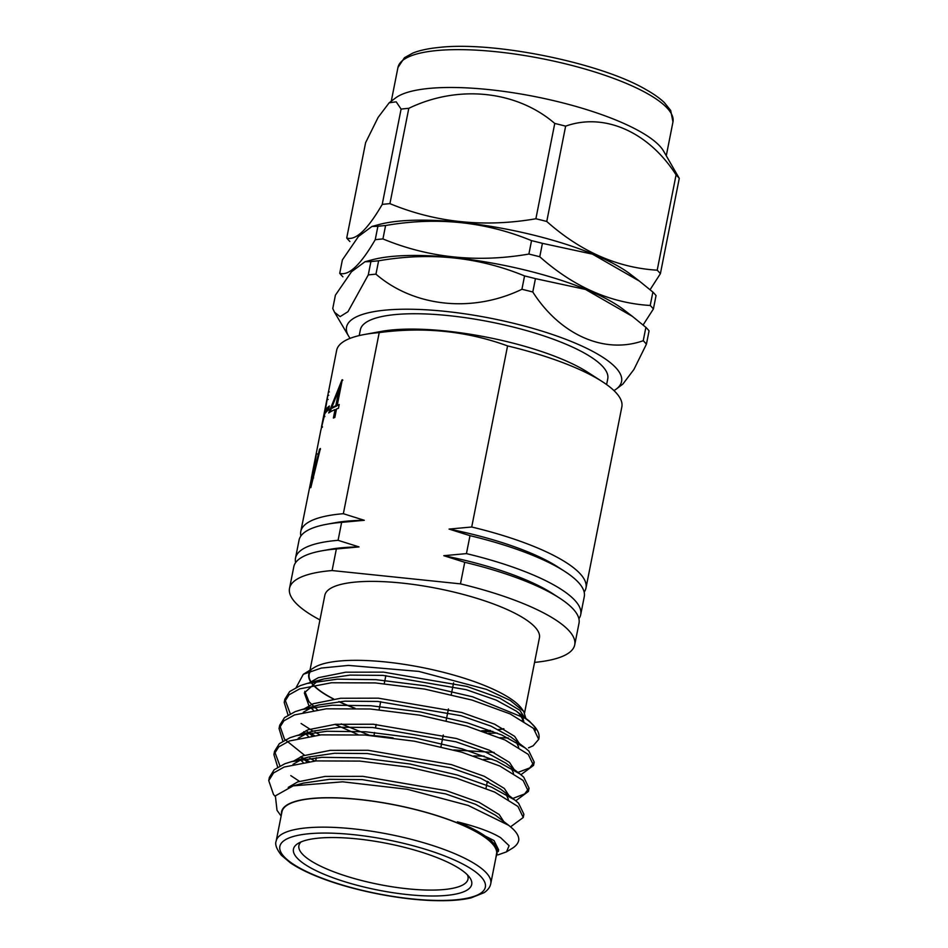 <?xml version="1.0" encoding="UTF-8"?>
<svg xmlns="http://www.w3.org/2000/svg" width="948" height="948" viewBox="0 0 948 948"><rect width="100%" height="100%" fill="white"/><g stroke="black" fill="none" stroke-linecap="round" stroke-linejoin="round"><path stroke-width="1.42" d="M542.422 243.34L539.768 256.766C573.67 286.841 610.488 303.087 650.221 305.481L652.876 292.067L639.414 281.106L592.453 254.135L542.422 243.34A164.94 43.134 -168.8 0 0 531.544 240.638C485.542 221.678 436.886 216.63 385.587 225.517L382.933 238.932C428.721 257.88 477.377 262.916 528.889 254.064L531.544 240.638M652.876 292.067A164.94 43.134 -168.8 0 1 656.052 295.551L653.397 308.977L643.1 324.986M342.382 259.894L339.728 273.32C348.757 276.069 360.596 264.871 375.23 239.714L377.897 226.299L371.96 226.453L358.451 236.49L342.382 259.894M342.903 276.804A164.94 43.134 11.2 0 1 339.728 273.32M375.23 239.714A164.94 43.134 11.2 0 1 382.933 238.932M385.587 225.517A164.94 43.134 -168.8 0 0 377.897 226.299M650.221 305.481A164.94 43.134 11.2 0 1 653.397 308.977M528.889 254.064A164.94 43.134 11.2 0 1 539.768 256.766M349.895 241.515A164.94 43.134 11.2 0 1 346.719 238.019C355.749 240.78 367.587 229.582 382.222 204.424A164.94 43.134 11.2 0 1 389.924 203.642C435.713 222.579 484.357 227.627 535.881 218.763L554.758 123.441A164.94 43.134 -168.8 0 1 565.636 126.143L546.759 221.477C580.662 251.552 617.48 267.786 657.201 270.192L676.078 174.87A164.94 43.134 -168.8 0 1 679.266 178.354L660.389 273.688L650.091 289.685M535.881 218.763A164.94 43.134 11.2 0 1 546.759 221.477M657.201 270.192A164.94 43.134 11.2 0 1 660.389 273.688M382.222 204.424L401.099 109.103A164.94 43.134 -168.8 0 1 408.801 108.321L389.924 203.642M679.266 178.354L663.481 150.922A140.174 36.664 11.2 0 0 569.689 104.695A140.174 36.664 11.2 0 0 431.387 88.211A140.174 36.664 11.2 0 0 395.671 97.893L389.154 102.811L378.122 117.386L365.596 142.698L346.719 238.019M408.801 108.321C457.991 84.526 516.447 90.404 554.758 123.441M565.636 126.143C604.22 112.397 648.468 131.713 676.078 174.87M389.154 102.811L396.193 101.815L401.099 109.103M371.96 226.442L379.295 224.475A144.937 37.908 11.2 0 1 401.537 220.908A144.937 37.908 11.2 0 1 630.384 274.197L639.414 281.094M364.968 261.731L372.303 259.776A144.937 37.908 11.2 0 1 394.546 256.209A144.937 37.908 11.2 0 1 623.405 309.486L632.423 316.395L585.473 289.424L535.442 278.641A164.94 43.134 -168.8 0 0 524.564 275.927C478.55 256.967 429.894 251.931 378.608 260.807A164.94 43.134 -168.8 0 0 370.905 261.589L364.98 261.755L351.471 271.792L335.402 295.183L332.76 308.538L334.549 312.307L340.131 316.62L347.963 311.702L368.262 274.944L370.905 261.589M350.132 338.341A140.174 36.664 11.2 0 1 348.532 335.983A140.174 36.664 11.2 0 1 491.171 318.35A140.174 36.664 11.2 0 1 616.342 389.012L622.86 384.094L633.892 369.507L646.418 344.195L649.072 330.852A164.94 43.134 -168.8 0 0 645.884 327.356L632.423 316.395M584.169 592.109A145.376 38.015 -168.8 0 0 585.983 587.973L621.841 406.87A145.376 38.015 -168.8 0 0 602.229 381.594L587.701 372.244A126.096 32.979 -168.8 0 0 381.404 331.397L364.399 334.502A145.376 38.015 -168.8 0 0 336.635 350.393L328.601 391.299M606.613 384.568L607.751 378.809A126.096 32.979 -168.8 0 0 490.46 321.964A126.096 32.979 -168.8 0 0 360.359 329.821L359.221 335.58M616.342 389.012A140.174 36.664 11.2 0 1 613.96 390.588M378.608 260.807L375.953 274.162C413.956 306.974 472.329 313.219 521.921 289.282L524.564 275.927M375.953 274.162A164.94 43.134 -168.8 0 0 368.262 274.944M646.418 344.195A164.94 43.134 -168.8 0 0 643.242 340.711L645.884 327.356M535.442 278.641L532.788 291.996C560.173 334.845 604.35 354.528 643.242 340.711M532.788 291.996A164.94 43.134 -168.8 0 0 521.921 289.282M281.129 816.027L277.029 810.362L275.37 795.858L293.193 785.856L342.643 781.816L407.142 789.246L468.194 805.445L508.744 825.353L512.667 828.682C516.968 832.794 519.006 836.574 518.781 840.011L518.722 840.319A128.407 33.583 11.2 0 1 512.24 848.318L506.505 851.861L509.112 845.711L500.651 837.712C491.585 832.107 477.14 826.81 457.339 821.833A110.537 28.914 -168.8 0 1 493.505 843.092A110.537 28.914 -168.8 0 1 497.333 848.946L495.792 858.201M269.185 779.031L269.386 777.372L274.197 769.705L284.85 763.756L291.51 761.647L321.846 757.322L360.513 757.831L409.844 763.993L457.161 774.966L491.514 787.124L514.8 799.994L518.58 803.217L523.889 814.225L523.367 815.813M299.367 781.282L290.775 775.606M279.944 765.913L274.541 751.326L279.352 743.647L290.017 737.71L296.665 735.589L327.001 731.264L365.667 731.773L414.999 737.947L462.328 748.908L496.669 761.066L519.954 773.947L523.734 777.17L529.055 788.179L524.611 793.938L512.785 798.453M314.914 761.007L309.854 758.317M304.521 755.236L284.459 739.085L279.707 725.267L284.519 717.6L295.172 711.652L301.82 709.542L332.156 705.205L370.822 705.727L420.154 711.889L467.483 722.862L501.824 735.02L525.121 747.889L528.901 751.112L534.21 762.121L529.766 767.892L517.94 772.395M320.069 734.949L315.009 732.259M313.077 731.181L301.097 723.502M290.266 713.808L284.862 699.209L289.673 691.542L300.326 685.605L306.986 683.484L337.322 679.159L375.989 679.669L425.32 685.831L472.637 696.804L525.05 718.229L529.482 721.227L535.987 728.384A128.407 33.583 11.2 0 1 538.938 738.243A128.407 33.583 11.2 0 1 538.808 738.824M534.731 726.772L535.407 730.446M508.282 737.959L499.916 737.734M488.812 733.337L497.131 733.053M523.841 721.144L519.16 713.548L516.281 711.107L496.16 700.098L466.203 689.682L382.909 675.379L350.002 675.106L324.003 678.91L317.699 680.937L304.332 692.917L308.918 705.656M310.778 707.718L313.444 710.277M334.917 724.355L357.977 734.605M483.658 759.395L491.976 759.099M518.686 747.19L516.376 742.189M525.121 747.889L511.114 737.165L491.005 726.144L461.048 715.728L377.754 701.437L344.847 701.165L318.848 704.957L312.532 706.995L303.324 712.244M303.751 731.714L305.173 733.302M305.611 733.764L308.29 736.323M513.532 773.248L511.221 768.236M519.954 773.947L505.959 763.211L485.838 752.202L455.881 741.786L372.588 727.483L339.68 727.223L313.693 731.015L307.377 733.041L298.17 738.302M300.457 759.822L303.135 762.382M508.365 799.294L506.066 794.294M514.8 799.994L500.805 789.269L480.683 778.249L450.727 767.844L367.433 753.542L334.526 753.269L308.527 757.061L302.222 759.099L293.003 764.349M508.744 825.353L495.638 815.327L475.529 804.307L445.572 793.891L362.278 779.6L329.371 779.327L303.372 783.119L298.525 784.612M281.497 814.142A109.767 28.713 11.2 0 1 372.066 801.013A109.767 28.713 11.2 0 1 492.64 843.744A109.767 28.713 11.2 0 1 496.1 856.636M484.606 731.82A110.537 28.914 -168.8 0 0 492.806 731.335M524.41 717.34L519.8 710.289L499.75 698.131L466.843 686.423L383.561 672.132L345.747 672.203L318.338 677.69L309.178 682.892M304.782 691.317L309.024 701.745L317.343 709.72M341.221 723.905L369.507 735.293M473.775 755.935L484.298 756.137M519.255 743.398L514.646 736.347L494.583 724.177L461.688 712.481L378.394 698.178L340.581 698.261L313.184 703.736L304.012 708.95M306.263 730.517L308.266 732.472M308.93 733.065L312.188 735.778M487.26 781.91L488.457 781.827M514.089 769.444L509.491 762.393L489.429 750.235L456.533 738.528L373.239 724.236L335.426 724.308L308.017 729.794L298.857 735.008M303.775 759.123L307.034 761.837L303.538 759.158M508.934 795.502L504.324 788.452L484.274 776.294L451.366 764.586L368.085 750.283L330.271 750.366L302.862 755.84L293.702 761.054M503.779 821.549L499.169 814.51L479.119 802.34L446.212 790.632L362.918 776.341L325.105 776.424L297.708 781.899L288.228 787.397M498.281 851.577L498.624 849.835L494.015 840.556L457.339 821.833M311.987 683.662A109.767 28.713 -168.8 0 0 313.089 684.942A109.767 28.713 -168.8 0 0 333.435 699.02M338.768 701.627A109.767 28.713 -168.8 0 0 354.599 708.215M481.999 730.92A109.767 28.713 -168.8 0 0 490.626 730.517M498.695 729.687A109.767 28.713 -168.8 0 0 503.909 728.834M522.573 720.373A109.767 28.713 -168.8 0 0 523.343 719.177M523.699 711.403L521.637 708.547A109.767 28.713 -168.8 0 0 422.05 667.487A109.767 28.713 -168.8 0 0 314.321 667.499L303.301 674.312L321.277 668.067L348.437 665.401L418.803 671.409L486.549 689.409L510.344 700.501L523.699 711.403L525.856 718.454M310.304 671.018A109.767 28.713 -168.8 0 0 310.612 681.742M296.226 687.359L303.301 674.312M525.05 718.229A128.407 33.583 11.2 0 1 535.987 728.384M288.026 715.065L284.222 702.468L289.033 694.801L299.687 688.864L331.468 682.761L375.337 682.927L424.668 689.089L471.997 700.062L510.166 713.927L533.416 728.325L538.725 739.333L533.143 745.792L528.522 747.842M494.086 752.428L453.819 749.951M275.098 796.296L273.498 794.448L268.746 780.619L273.557 772.952L284.21 767.015L315.992 760.912L359.861 761.09L409.192 767.252L456.521 778.225L494.69 792.09L517.94 806.475L523.249 817.496L510.581 826.834M277.705 767.169L273.901 754.572L278.712 746.905L289.365 740.969L321.147 734.866L365.027 735.032L414.359 741.194L461.676 752.167L499.845 766.031L523.095 780.429L528.403 791.438L515.783 800.764M309.202 761.564L304.699 758.981M303.68 758.364L301.63 757.108M282.86 741.111L279.056 728.514L283.879 720.847L294.532 714.91L326.313 708.808L370.182 708.986L419.514 715.148L466.843 726.121L505.011 739.985L528.249 754.371L533.558 765.38L520.938 774.706M314.369 735.518L309.036 732.437M498.067 854.871L506.505 851.861M276.164 841.101L281.971 811.784A109.387 28.606 11.2 0 1 394.818 804.959A109.387 28.606 11.2 0 1 496.574 854.278L490.768 883.595A109.387 28.606 11.2 0 0 389.012 834.287A109.387 28.606 11.2 0 0 276.164 841.101C274.79 844.289 276.532 849.017 281.39 855.274L290.361 862.834C298.063 868.084 308.313 873.155 321.111 878.061C353.296 890.504 399.309 899.688 434.03 900.6C449.103 901.038 461.427 900.138 471.026 897.898L484.155 892.66C487.971 889.994 490.175 886.973 490.768 883.595M312.224 683.532A109.387 28.606 -168.8 0 0 313.456 684.977A109.387 28.606 -168.8 0 0 333.684 698.996M339.029 701.591A109.387 28.606 -168.8 0 0 354.967 708.215M481.643 730.801A109.387 28.606 -168.8 0 0 490.306 730.398M498.447 729.557A109.387 28.606 -168.8 0 0 503.684 728.704M522.277 720.196A109.387 28.606 -168.8 0 0 523.154 718.738M310.908 670.805A109.387 28.606 -168.8 0 0 309.166 674.407A109.387 28.606 -168.8 0 0 310.849 681.565M310.008 670.165L324.82 595.344A109.387 28.606 11.2 0 1 437.68 588.518A109.387 28.606 11.2 0 1 539.424 637.826L524.588 712.766M297.02 857.904A90.854 23.759 11.2 0 1 298.039 843.459A90.854 23.759 11.2 0 1 387.199 843.459A90.854 23.759 11.2 0 1 469.627 877.433A90.854 23.759 11.2 0 1 405.14 894.32A90.854 23.759 11.2 0 1 297.02 857.904M301.049 841.931A86.197 22.539 -168.8 0 0 298.904 845.604A86.197 22.539 -168.8 0 0 302.282 853.947A86.197 22.539 -168.8 0 0 393.444 886.984A86.197 22.539 -168.8 0 0 468.016 879.092A86.197 22.539 -168.8 0 0 467.447 874.874M393.124 737.911A86.197 22.539 -168.8 0 0 365.418 735.067M379.212 332.606C424.04 326.645 466.831 331.077 507.571 345.913L471.713 527.005L449.044 529.079L469.995 535.667L466.44 553.62L443.771 555.694L464.733 562.283L460.455 583.861L332.096 570.554L336.362 548.975L359.031 546.913L338.081 540.324L341.636 522.36L364.305 520.298L343.354 513.709L379.212 332.606A145.376 38.015 -168.8 0 0 364.399 334.502M602.229 381.594A145.376 38.015 -168.8 0 0 507.571 345.913M337.251 405.211A145.376 38.015 -168.8 0 1 339.218 404.512L338.472 408.28A145.376 38.015 -168.8 0 0 336.504 408.979L334.834 417.464A145.376 38.015 -168.8 0 0 333.388 418.044L335.071 409.56A145.376 38.015 -168.8 0 0 328.683 412.973L341.991 379.875A145.376 38.015 -168.8 0 1 342.299 379.757L337.251 405.211L338.081 405.471A144.44 37.778 -168.8 0 1 339.111 405.092M326.076 409.311A145.376 38.015 -168.8 0 1 329.347 406.04L328.601 409.809A145.376 38.015 -168.8 0 0 325.33 413.079L326.076 409.311L326.977 409.524L326.562 411.633M327.878 395.126L328.399 392.01M329.371 391.903L328.458 391.725L324.512 415.224L320.732 430.7M322.462 426.79L321.55 426.612L324.524 411.586M325.65 411.041L324.56 411.361L321.502 426.813M324.607 411.159L327.712 395.482L327.226 399.298L328.138 399.487M326.183 407.996L325.271 407.818L327.226 399.298M328.743 395.304L327.712 395.482M311.43 477.745L316.371 453.736L317.272 453.926M343.354 513.709A145.376 38.015 -168.8 0 0 300.777 531.496L314.665 462.34L310.743 487.687A145.376 38.015 -168.8 0 1 310.837 487.568L320.4 448.511A145.376 38.015 -168.8 0 0 319.535 449.269L312.686 477.745L316.419 453.606A145.376 38.015 -168.8 0 0 316.371 453.736M300.777 531.496A145.376 38.015 -168.8 0 0 300.883 536.011M585.983 587.973A145.376 38.015 -168.8 0 0 471.713 527.005M578.896 618.724A145.376 38.015 -168.8 0 0 580.721 614.588L584.276 596.624A145.376 38.015 -168.8 0 0 564.653 571.348L557.637 566.833A136.062 35.586 -168.8 0 0 449.044 529.079M364.305 520.298A136.062 35.586 -168.8 0 0 335.047 522.751L326.835 524.256A145.376 38.015 -168.8 0 0 299.058 540.147L295.503 558.111A145.376 38.015 -168.8 0 0 295.61 562.626M341.636 522.36A145.376 38.015 -168.8 0 0 326.835 524.256M564.653 571.348A145.376 38.015 -168.8 0 0 469.995 535.667M338.081 540.324A145.376 38.015 -168.8 0 0 295.503 558.111M580.721 614.588A145.376 38.015 -168.8 0 0 466.44 553.62M534.565 662.391A145.376 38.015 -168.8 0 0 574.725 644.818L579.003 623.239A145.376 38.015 -168.8 0 0 559.391 597.963L552.364 593.448A136.062 35.586 -168.8 0 0 443.771 555.694M359.031 546.913A136.062 35.586 -168.8 0 0 329.774 549.378L321.562 550.871A145.376 38.015 -168.8 0 0 293.797 566.774L289.519 588.353A145.376 38.015 -168.8 0 0 319.962 619.909M336.362 548.975A145.376 38.015 -168.8 0 0 321.562 550.871M559.391 597.963A145.376 38.015 -168.8 0 0 464.733 562.283M332.096 570.554A145.376 38.015 -168.8 0 0 289.519 588.353M574.725 644.818A145.376 38.015 -168.8 0 0 460.455 583.861M312.686 477.745L313.587 477.958M319.535 449.269L320.424 449.494M314.665 462.34L315.577 462.529M323.979 416.373L324.891 416.575M329.122 407.19A144.44 37.778 -168.8 0 0 326.977 409.524M334.348 417.653L335.9 409.809L335.071 409.56M329.94 412.143L341.742 382.565M341.991 379.875L342.821 380.136M336.647 406.04A144.44 37.778 -168.8 0 0 332.416 408.102L331.551 407.865A145.376 38.015 -168.8 0 1 335.817 405.791L338.969 389.818L339.811 390.078L336.647 406.04L335.817 405.791M338.969 389.818L331.551 407.865M397.947 67.509A140.174 36.664 11.2 0 1 435.559 50.671A140.174 36.664 11.2 0 1 589.751 70.425A140.174 36.664 11.2 0 1 672.962 121.96L670.686 110.442L664.335 102.585C659.891 98.331 653.871 94.053 646.252 89.74C600.736 62.758 493.09 40.894 438.403 47.507C427.939 48.573 419.443 50.422 412.89 53.041L404.441 57.721L397.947 67.509L391.275 101.211M283.962 856.542A104.73 27.385 11.2 0 1 406.585 844.064A104.73 27.385 11.2 0 1 457.22 899.688A104.73 27.385 11.2 0 1 283.962 856.542M666.29 155.662L672.962 121.96M348.532 335.983L334.561 312.307M293.181 785.856L303.372 783.119M291.51 761.647L308.527 757.061M296.665 735.589L313.693 731.015M301.82 709.542L318.848 704.957M306.986 683.484L324.003 678.91M529.482 721.227L516.281 711.107M284.862 699.221L284.21 702.468M279.707 725.267L279.056 728.526M274.541 751.326L273.901 754.584M269.386 777.372L268.746 780.619M538.938 738.243L538.725 739.333M534.21 762.121L533.558 765.38M529.055 788.179L528.403 791.438M523.889 814.225L523.249 817.484M302.815 758.601L300.504 756.836M316.312 757.689L315.672 760.948M487.379 781.306L485.992 788.333M385.848 675.592L384.248 683.65M380.693 701.639L379.093 709.708M376.178 724.438L375.526 727.697M374.579 732.496L373.962 735.636M453.582 682.904L451.272 694.588M448.428 708.962L446.117 720.646M443.273 735.008L440.962 746.692M320.756 430.593L312.307 473.265M322.379 427.24L321.467 427.062"/></g></svg>
